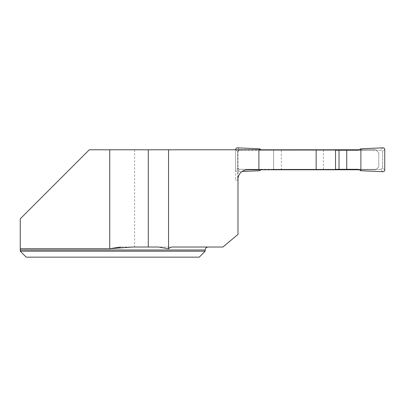 <?xml version="1.0" encoding="UTF-8"?>
<svg xmlns="http://www.w3.org/2000/svg" width="405" height="405" viewBox="0 0 405 405"><rect width="100%" height="100%" fill="white"/><g stroke="black" fill="none" stroke-linecap="round" stroke-linejoin="round"><path stroke-width="0.3" stroke-dasharray="2.02 1.52" d="M109.735 149.779L109.735 248.7L20.25 248.7L20.25 218.832L89.302 149.779L375.8 149.779L378.786 152.761L378.786 166.779L375.8 169.761L359.194 169.761M205.183 251.191L20.25 251.191L20.25 250.001L205.183 250.001M26.214 257.16L199.219 257.16M132.567 247.02L158.552 247.02M172.935 247.02L120.665 247.02L222.952 247.02L237.993 234.394L237.993 179.309A9.543 9.543 0 0 1 247.541 169.761L335.537 169.761L281.338 169.761L281.338 149.779L335.537 149.779L237.7 149.779L237.7 180.053L237.993 180.053L237.993 149.779M235.609 149.627L237.791 151.44L237.7 167.523A1.792 1.792 0 0 0 239.487 169.315L380.872 169.315A1.792 1.792 0 0 0 382.664 167.523L382.664 152.017A1.792 1.792 0 0 0 380.872 150.225L239.487 150.225A1.792 1.792 0 0 0 237.7 152.017L237.791 168.1L235.609 169.913L235.609 149.779L281.338 149.779M235.609 149.779L237.7 149.779L237.7 180.053L235.609 180.053L235.609 149.779M359.194 149.779L375.8 149.779L378.786 152.761L378.786 166.779L375.8 169.761L247.541 169.761A9.543 9.543 0 0 0 237.993 179.309L237.993 180.053L235.609 180.053M273.608 149.779L273.608 169.761L247.541 169.761A9.543 9.543 0 0 0 242.048 171.502L237.477 171.7L240.352 169.315L259.058 169.315L259.473 170.738M273.608 169.761L281.338 169.761M323.387 149.779L323.387 169.761M134.632 149.779L134.632 247.02M237.791 151.44L239.487 150.225L259.058 150.225L259.473 148.802M335.537 169.315L273.608 169.315L273.608 150.225L259.058 150.225M273.608 150.225L335.537 150.225M358.42 150.225L380.872 150.225L382.568 151.44L382.664 152.017L382.568 168.1L380.872 169.315L361.3 169.315L360.885 170.738M358.42 169.315L361.3 169.315M273.608 169.315L259.058 169.315M237.791 168.1L239.487 169.315L240.352 169.315M384.75 149.627L382.568 151.44M382.882 147.84L380.006 150.225M361.3 150.225L360.885 148.802M237.477 147.84L240.352 150.225M384.75 169.913L382.568 168.1M382.882 171.7L380.006 169.315M235.609 169.913A1.792 1.792 0 0 0 237.477 171.7M281.338 150.225L281.338 169.315M261.164 149.779L261.939 150.225M261.164 169.761L261.939 169.315"/><path stroke-width="0.61" d="M168.561 149.779L168.561 248.842C169.725 247.571 171.183 246.964 172.935 247.02L222.952 247.02L237.993 234.394L237.993 179.309A9.543 9.543 0 0 1 247.541 169.761L258.911 169.761L258.911 149.779L148.281 149.779L148.281 247.02L132.567 247.02L109.735 248.7L20.25 248.7L20.25 250.001L20.25 218.832L89.302 149.779L109.735 149.779L109.735 248.7L120.665 247.02M20.25 251.191L20.25 250.001L205.183 250.001L205.183 251.191L20.25 251.191L26.214 257.16L20.25 251.191M205.183 251.191L199.219 257.16L26.214 257.16M168.561 248.842L158.552 247.02L148.281 247.02M148.281 149.779L109.735 149.779M258.911 149.779L359.194 149.779M258.911 169.761L335.537 169.761L335.537 149.779M335.537 169.761L359.194 169.761M237.993 179.309A9.543 9.543 0 0 1 242.048 171.502L259.473 170.738L261.164 169.761M316.143 149.779L316.143 169.761M335.537 150.225L358.42 150.225L360.885 148.802L382.882 147.84A1.792 1.792 0 0 1 384.75 149.627L384.75 169.913A1.792 1.792 0 0 1 382.882 171.7L360.885 170.738L358.42 169.315L335.537 169.315M235.609 149.779L235.609 149.627A1.792 1.792 0 0 1 237.477 147.84L259.473 148.802L261.164 149.779M339.02 169.315L339.02 150.225M346.751 169.315L346.751 150.225M360.885 170.738L382.882 171.7C384.001 171.624 384.623 171.026 384.75 169.913L384.75 149.627C384.623 148.513 384.001 147.916 382.882 147.84L360.885 148.802L360.885 170.738L360.885 148.802M205.183 250.001C205.36 248.189 206.358 247.197 208.165 247.02"/></g></svg>
